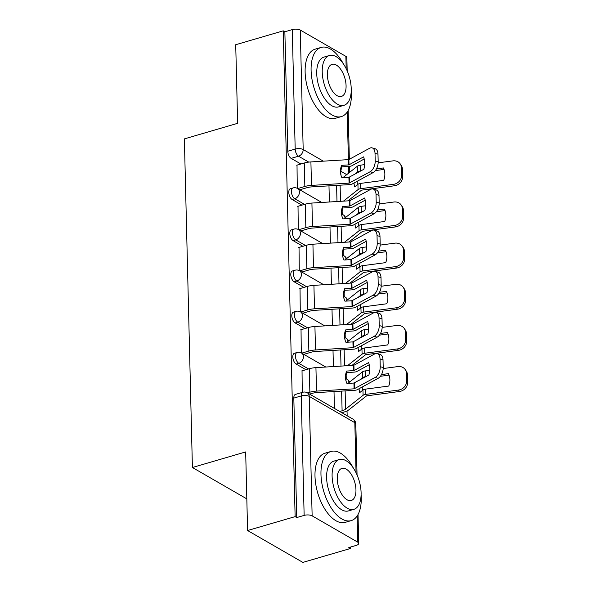 <?xml version="1.0" encoding="UTF-8"?>
<svg xmlns="http://www.w3.org/2000/svg" width="592" height="592" viewBox="0 0 592 592"><rect width="100%" height="100%" fill="white"/><g stroke="black" fill="none" stroke-linecap="round" stroke-linejoin="round"><path stroke-width="0.89" d="M294.416 353.269A5.765 2.908 73.7 0 0 292.811 356.946A5.765 2.908 73.7 0 0 296.163 364.08L298.79 363.31A5.765 2.908 -106.3 0 1 295.438 356.177A5.765 2.908 -106.3 0 1 297.043 352.506L294.416 353.269M293.41 312.132A5.765 2.908 73.7 0 0 291.804 315.802A5.765 2.908 73.7 0 0 295.156 322.936L297.783 322.166A5.765 2.908 -106.3 0 1 294.431 315.033A5.765 2.908 -106.3 0 1 296.037 311.362L293.41 312.132M292.404 270.988A5.765 2.908 73.7 0 0 290.798 274.658A5.765 2.908 73.7 0 0 294.15 281.792L296.777 281.03A5.765 2.908 -106.3 0 1 293.425 273.896A5.765 2.908 -106.3 0 1 295.031 270.218L292.404 270.988M291.397 229.844A5.765 2.908 73.7 0 0 289.791 233.522A5.765 2.908 73.7 0 0 293.144 240.655L295.771 239.886A5.765 2.908 -106.3 0 1 292.418 232.752A5.765 2.908 -106.3 0 1 294.032 229.074L291.397 229.844M290.398 188.7A5.765 2.908 73.7 0 0 288.792 192.378A5.765 2.908 73.7 0 0 292.145 199.511L294.772 198.742A5.765 2.908 -106.3 0 1 291.419 191.608A5.765 2.908 -106.3 0 1 293.025 187.938L290.398 188.7M247.589 530.521L245.673 451.933L192.407 467.502L184.371 138.891L237.636 123.321L235.72 44.726L283.25 30.836L295.127 516.631L247.589 530.521L302.867 562.4L350.397 548.51L350.368 547.119M347.156 415.762L347.038 410.922M346.253 378.828L346.165 375.313M345.247 337.684L345.158 334.169M344.241 296.548L344.159 293.025M343.234 255.404L343.153 251.889M342.228 214.26L342.146 210.745M350.397 548.51L348.792 547.578L356.192 545.41A5.765 2.324 178.6 0 0 358.73 543.412A5.765 2.324 178.6 0 0 357.746 542.161L312.139 515.854A5.765 2.324 178.6 0 0 304.14 515.395L301.224 395.922A5.765 2.908 -106.3 0 1 302.83 392.252L295.423 394.413A5.765 2.908 -106.3 0 0 293.817 398.09L301.224 395.922A5.765 2.324 178.6 0 1 309.224 396.388L312.139 515.854M295.127 516.631L296.74 517.556L304.14 515.395M300.899 163.999L291.138 158.367L298.538 156.207A5.765 2.908 -106.3 0 1 295.186 149.073L292.27 29.6A5.765 2.324 -1.4 0 1 300.27 30.059L345.876 56.366A5.765 2.324 -1.4 0 1 346.86 57.616L347.186 70.87M292.27 29.6L284.863 31.761L283.25 30.836M298.02 206.282L298.272 229.481M299.027 247.419L299.278 270.625M300.026 288.563L300.285 311.762M301.032 329.707L301.291 352.906M302.038 370.851L302.26 392.415M305.931 369.711L296.163 364.08M304.924 328.567L295.156 322.936M303.918 287.431L294.15 281.792M302.912 246.287L293.144 240.655M301.905 205.143L292.145 199.511M246.82 498.878L192.407 467.502M297.014 165.138L297.273 188.337M328.982 185.851L329.381 202.005M296.74 517.556L293.817 398.09M284.863 31.761L287.786 151.234A5.765 2.908 73.7 0 0 291.138 158.367M329.988 226.995L330.388 243.149M330.995 268.132L331.394 284.293M332.001 309.276L332.393 325.43M333.007 350.42L333.4 366.574M334.014 391.564L334.421 408.421M297.695 188.574L304.843 186.487A14.408 5.802 -1.4 0 1 311.481 185.392L349.058 183.128L348.91 177.326L341.924 177.741A17.871 16.295 -13.8 0 1 340.874 174.825A17.871 16.295 -13.8 0 1 340.444 171.628A17.871 16.295 -13.8 0 1 341.621 165.346L341.991 166.84A17.871 16.295 -13.8 0 0 340.814 173.123A17.871 16.295 -13.8 0 0 341.073 175.572M296.703 165.227L304.266 163.015A14.408 5.802 -1.4 0 1 310.911 161.919L348.747 159.611L369.563 148.274A8.643 4.877 -73.9 0 1 372.153 147.882A8.643 4.877 -73.9 0 1 375.017 153.321L375.202 160.965L378.177 161.823L377.985 154.179L375.017 153.321M341.621 165.346L348.873 164.887L363.614 156.865A17.871 10.086 106.1 0 1 363.917 169.26L348.91 177.326M364.198 159.026L351.981 165.686A4.322 1.739 -1.4 0 1 350.967 166.093A4.322 1.739 -1.4 0 1 348.977 166.419L341.991 166.84M349.058 183.128L370.133 171.747A8.643 4.877 -73.9 0 0 375.202 160.965M299.789 189.788L306.937 187.701A10.663 4.292 -1.4 0 1 311.851 186.88L349.421 184.623A4.322 1.739 178.6 0 0 351.419 184.29A4.322 1.739 178.6 0 0 352.425 183.883L373.108 172.605L370.133 171.747M378.177 161.823A8.643 4.877 106.1 0 1 373.108 172.605M372.153 147.882L375.121 148.74A8.643 4.877 106.1 0 1 377.985 154.179M376.468 168.868L383.416 167.95A17.871 15.799 -35 0 1 383.72 180.345L360.602 183.402A4.322 1.739 178.6 0 0 359.344 183.661A4.322 1.739 178.6 0 0 357.931 184.327L354.675 186.902A17.871 7.726 100.8 0 1 354.009 183.024M357.442 184.719A17.871 7.726 100.8 0 1 357.228 181.825A17.871 7.726 100.8 0 1 357.213 181.27M347.896 200.888L361.571 190.143L394.464 185.777L393.458 184.349A8.643 7.644 -35 0 0 401.598 175.328L402.597 176.764A8.643 7.644 145 0 1 394.464 185.777M343.434 201.162L358.064 189.603A4.322 1.739 -1.4 0 1 359.47 188.937A4.322 1.739 -1.4 0 1 360.735 188.678L393.458 184.349M342.864 177.689L357.487 166.13A4.322 1.739 -1.4 0 1 358.9 165.464A4.322 1.739 -1.4 0 1 360.158 165.205L364.546 164.62M360.846 170.933L360.306 171.007A4.322 1.739 178.6 0 0 359.041 171.266A4.322 1.739 178.6 0 0 357.627 171.932L354.534 174.381M375.372 170.577L384.03 169.43M401.413 167.684A8.643 7.644 -35 0 0 400.17 163.829L401.169 165.264A8.643 7.644 145 0 1 402.412 169.12L401.413 167.684L401.598 175.328M400.17 163.829A8.643 7.644 -35 0 0 392.888 160.876L378.162 162.822M402.412 169.12L402.597 176.764M298.701 229.718L305.849 227.631A14.408 5.802 -1.4 0 1 312.487 226.529L350.057 224.264L349.916 218.463L342.931 218.885A17.871 16.295 -13.8 0 1 341.88 215.969A17.871 16.295 -13.8 0 1 341.451 212.772A17.871 16.295 -13.8 0 1 342.627 206.49L342.997 207.984A17.871 16.295 -13.8 0 0 341.821 214.26A17.871 16.295 -13.8 0 0 342.08 216.716M297.709 206.371L305.272 204.159A14.408 5.802 -1.4 0 1 311.917 203.056L349.754 200.755L370.562 189.418A8.643 4.877 -73.9 0 1 373.16 189.026A8.643 4.877 -73.9 0 1 376.024 194.457L376.209 202.109L379.183 202.967L378.991 195.316L376.024 194.457M342.627 206.49L349.879 206.023L364.62 198.009A17.871 10.086 106.1 0 1 364.924 210.404L349.916 218.463M365.205 200.17L352.987 206.83A4.322 1.739 -1.4 0 1 351.974 207.237A4.322 1.739 -1.4 0 1 349.983 207.563L342.997 207.984M350.057 224.264L371.14 212.891A8.643 4.877 -73.9 0 0 376.209 202.109M300.795 230.924L307.944 228.838A10.663 4.292 -1.4 0 1 312.857 228.024L350.427 225.759A4.322 1.739 178.6 0 0 352.418 225.434A4.322 1.739 178.6 0 0 353.431 225.027L374.114 213.749L371.14 212.891M379.183 202.967A8.643 4.877 106.1 0 1 374.114 213.749M373.16 189.026L376.127 189.884A8.643 4.877 106.1 0 1 378.991 195.316M299.707 270.862L306.856 268.775A14.408 5.802 -1.4 0 1 313.494 267.673L351.063 265.408L350.923 259.607L343.937 260.029A17.871 16.295 -13.8 0 1 342.886 257.113A17.871 16.295 -13.8 0 1 342.457 253.909A17.871 16.295 -13.8 0 1 343.634 247.634L344.004 249.128A17.871 16.295 -13.8 0 0 342.827 255.404A17.871 16.295 -13.8 0 0 343.086 257.853M298.716 247.515L306.279 245.303A14.408 5.802 -1.4 0 1 312.924 244.2L350.76 241.891L371.569 230.562A8.643 4.877 -73.9 0 1 374.166 230.162A8.643 4.877 -73.9 0 1 377.03 235.601L377.215 243.253L380.182 244.111L379.997 236.46L377.03 235.601M343.634 247.634L350.886 247.167L365.627 239.146A17.871 10.086 106.1 0 1 365.93 251.541L350.923 259.607M366.204 241.307L353.994 247.974A4.322 1.739 -1.4 0 1 352.98 248.374A4.322 1.739 -1.4 0 1 350.989 248.707L344.004 249.128M351.063 265.408L372.146 254.035A8.643 4.877 -73.9 0 0 377.215 243.253M301.802 272.068L308.95 269.982A10.663 4.292 -1.4 0 1 313.864 269.168L351.433 266.903A4.322 1.739 178.6 0 0 353.424 266.57A4.322 1.739 178.6 0 0 354.438 266.171L375.113 254.893L372.146 254.035M380.182 244.111A8.643 4.877 106.1 0 1 375.113 254.893M374.166 230.162L377.134 231.021A8.643 4.877 106.1 0 1 379.997 236.46M377.474 210.012L384.423 209.087A17.871 15.799 -35 0 1 384.726 221.482L361.608 224.546A4.322 1.739 178.6 0 0 360.35 224.805A4.322 1.739 178.6 0 0 358.937 225.471L355.681 228.046A17.871 7.726 100.8 0 1 355.015 224.168M358.441 225.855A17.871 7.726 100.8 0 1 358.227 222.962A17.871 7.726 100.8 0 1 358.219 222.414M348.895 242.032L362.57 231.287L395.471 226.921L394.464 225.485A8.643 7.644 -35 0 0 402.604 216.472L403.603 217.908A8.643 7.644 145 0 1 395.471 226.921M344.44 242.306L359.07 230.747A4.322 1.739 -1.4 0 1 360.476 230.081A4.322 1.739 -1.4 0 1 361.742 229.814L394.464 225.485M343.863 218.833L358.493 207.274A4.322 1.739 -1.4 0 1 359.906 206.608A4.322 1.739 -1.4 0 1 361.164 206.349L365.553 205.764M361.853 212.077L361.305 212.151A4.322 1.739 178.6 0 0 360.047 212.41A4.322 1.739 178.6 0 0 358.634 213.076L355.54 215.525M376.371 211.721L385.037 210.574M402.412 208.828A8.643 7.644 -35 0 0 401.176 204.973L402.175 206.408A8.643 7.644 145 0 1 403.418 210.256L402.412 208.828L402.604 216.472M401.176 204.973A8.643 7.644 -35 0 0 393.895 202.013L379.161 203.966M403.418 210.256L403.603 217.908M378.48 251.149L385.429 250.231A17.871 15.799 -35 0 1 385.732 262.626L362.615 265.682A4.322 1.739 178.6 0 0 361.357 265.949A4.322 1.739 178.6 0 0 359.943 266.607L356.687 269.182A17.871 7.726 100.8 0 1 356.014 265.305M359.448 266.999A17.871 7.726 100.8 0 1 359.233 264.106A17.871 7.726 100.8 0 1 359.226 263.558M349.902 283.176L363.577 272.431L396.477 268.065L395.471 266.629A8.643 7.644 -35 0 0 403.611 257.616L404.61 259.052A8.643 7.644 145 0 1 396.477 268.065M345.447 283.442L360.069 271.883A4.322 1.739 -1.4 0 1 361.483 271.217A4.322 1.739 -1.4 0 1 362.748 270.958L395.471 266.629M344.87 259.969L359.499 248.411A4.322 1.739 -1.4 0 1 360.913 247.745A4.322 1.739 -1.4 0 1 362.171 247.486L366.559 246.908M362.859 253.221L362.311 253.287A4.322 1.739 178.6 0 0 361.053 253.554A4.322 1.739 178.6 0 0 359.64 254.212L356.539 256.662M377.378 252.865L386.043 251.718M403.418 249.965A8.643 7.644 -35 0 0 402.175 246.117L403.182 247.552A8.643 7.644 145 0 1 404.425 251.4L403.418 249.965L403.611 257.616M402.175 246.117A8.643 7.644 -35 0 0 394.901 243.157L380.168 245.103M404.425 251.4L404.61 259.052M343.404 63.906A36.023 18.174 73.7 0 0 321.13 47.419A36.023 18.174 73.7 0 0 311.096 70.381A36.023 18.174 73.7 0 0 341.347 116.58A36.023 18.174 73.7 0 0 351.382 93.61A36.023 18.174 73.7 0 0 351.234 90.68M321.13 47.419L315.159 49.166A36.023 18.174 73.7 0 0 305.124 72.128A36.023 18.174 73.7 0 0 335.375 118.319L341.347 116.58M344.011 105.287L338.513 106.893A25.937 13.083 -106.3 0 1 316.735 73.63A25.937 13.083 -106.3 0 1 323.957 57.098L329.455 55.493A25.937 13.083 73.7 0 0 322.226 72.024A25.937 13.083 73.7 0 0 344.011 105.287A25.937 13.083 73.7 0 0 351.234 88.756A25.937 13.083 73.7 0 0 329.455 55.493M346.076 85.781A16.717 8.436 73.7 0 0 332.038 64.343A16.717 8.436 73.7 0 0 327.383 74.999A16.717 8.436 73.7 0 0 341.421 96.437A16.717 8.436 73.7 0 0 346.076 85.781M353.283 467.946A36.023 18.174 73.7 0 0 331.002 451.452A36.023 18.174 73.7 0 0 320.968 474.414A36.023 18.174 73.7 0 0 351.219 520.612A36.023 18.174 73.7 0 0 361.253 497.65A36.023 18.174 73.7 0 0 361.105 494.72M331.002 451.452L325.03 453.198A36.023 18.174 73.7 0 0 314.996 476.16A36.023 18.174 73.7 0 0 345.247 522.359L351.219 520.612M353.883 509.327L348.385 510.933A25.937 13.083 -106.3 0 1 326.606 477.67A25.937 13.083 -106.3 0 1 333.836 461.138L339.327 459.533A25.937 13.083 73.7 0 0 332.105 476.064A25.937 13.083 73.7 0 0 353.883 509.327A25.937 13.083 73.7 0 0 361.105 492.796A25.937 13.083 73.7 0 0 339.327 459.533M355.955 489.821A16.717 8.436 73.7 0 0 341.917 468.383A16.717 8.436 73.7 0 0 337.255 479.039A16.717 8.436 73.7 0 0 351.293 500.477A16.717 8.436 73.7 0 0 355.955 489.821M300.714 312.006L307.855 309.919A14.408 5.802 -1.4 0 1 314.5 308.817L352.07 306.552L351.929 300.751L344.944 301.173A17.871 16.295 -13.8 0 1 343.893 298.257A17.871 16.295 -13.8 0 1 343.464 295.053A17.871 16.295 -13.8 0 1 344.64 288.778L345.003 290.272A17.871 16.295 -13.8 0 0 343.834 296.548A17.871 16.295 -13.8 0 0 344.093 298.997M299.722 288.652L307.285 286.447A14.408 5.802 -1.4 0 1 313.923 285.344L351.766 283.035L372.575 271.706A8.643 4.877 -73.9 0 1 375.165 271.306A8.643 4.877 -73.9 0 1 378.036 276.745L378.221 284.389L381.189 285.248L381.004 277.604L378.036 276.745M344.64 288.778L351.892 288.311L366.633 280.29A17.871 10.086 106.1 0 1 366.936 292.685L351.929 300.751M367.21 282.451L355 289.118A4.322 1.739 -1.4 0 1 353.986 289.518A4.322 1.739 -1.4 0 1 351.996 289.851L345.003 290.272M352.07 306.552L373.152 295.171A8.643 4.877 -73.9 0 0 378.221 284.389M302.808 313.212L309.949 311.126A10.663 4.292 -1.4 0 1 314.87 310.312L352.44 308.047A4.322 1.739 178.6 0 0 354.43 307.714A4.322 1.739 178.6 0 0 355.444 307.315L376.12 296.03L373.152 295.171M381.189 285.248A8.643 4.877 106.1 0 1 376.12 296.03M375.165 271.306L378.14 272.165A8.643 4.877 106.1 0 1 381.004 277.604M301.72 353.143L308.861 351.056A14.408 5.802 -1.4 0 1 315.506 349.961L353.076 347.696L352.936 341.895L345.943 342.317A17.871 16.295 -13.8 0 1 344.899 339.394A17.871 16.295 -13.8 0 1 344.47 336.197A17.871 16.295 -13.8 0 1 345.647 329.914L346.009 331.409A17.871 16.295 -13.8 0 0 344.833 337.692A17.871 16.295 -13.8 0 0 345.099 340.141M300.729 329.796L308.291 327.583A14.408 5.802 -1.4 0 1 314.929 326.488L352.765 324.179L373.582 312.842A8.643 4.877 -73.9 0 1 376.172 312.45A8.643 4.877 -73.9 0 1 379.035 317.889L379.228 325.533L382.195 326.392L382.01 318.748L379.035 317.889M345.647 329.914L352.899 329.455L367.639 321.434A17.871 10.086 106.1 0 1 367.943 333.829L352.936 341.895M368.217 323.595L356.007 330.255A4.322 1.739 -1.4 0 1 354.993 330.662A4.322 1.739 -1.4 0 1 353.002 330.987L346.009 331.409M353.076 347.696L374.159 336.315A8.643 4.877 -73.9 0 0 379.228 325.533M303.814 354.356L310.955 352.27A10.663 4.292 -1.4 0 1 315.876 351.456L353.446 349.191A4.322 1.739 178.6 0 0 355.437 348.858A4.322 1.739 178.6 0 0 356.451 348.451L377.126 337.174L374.159 336.315M382.195 326.392A8.643 4.877 106.1 0 1 377.126 337.174M376.172 312.45L379.146 313.309A8.643 4.877 106.1 0 1 382.01 318.748M307.5 392.896L309.868 392.2A14.408 5.802 -1.4 0 1 316.513 391.097L354.083 388.833L353.942 383.031L346.949 383.453A17.871 16.295 -13.8 0 1 345.898 380.538A17.871 16.295 -13.8 0 1 345.476 377.341A17.871 16.295 -13.8 0 1 346.646 371.058L347.016 372.553A17.871 16.295 -13.8 0 0 345.839 378.828A17.871 16.295 -13.8 0 0 346.105 381.285M301.735 370.94L309.298 368.727A14.408 5.802 -1.4 0 1 315.936 367.625L353.772 365.323L374.588 353.986A8.643 4.877 -73.9 0 1 377.178 353.594A8.643 4.877 -73.9 0 1 380.042 359.026L380.234 366.677L383.202 367.536L383.017 359.884L380.042 359.026M346.646 371.058L353.905 370.592L368.646 362.578A17.871 10.086 106.1 0 1 368.942 374.973L353.942 383.031M369.223 364.739L357.013 371.399A4.322 1.739 -1.4 0 1 355.999 371.806A4.322 1.739 -1.4 0 1 354.009 372.131L347.016 372.553M354.083 388.833L375.158 377.459A8.643 4.877 -73.9 0 0 380.234 366.677M309.594 394.102L311.962 393.406A10.663 4.292 -1.4 0 1 316.875 392.592L354.453 390.328A4.322 1.739 178.6 0 0 356.443 390.002A4.322 1.739 178.6 0 0 357.457 389.595L378.133 378.318L375.158 377.459M383.202 367.536A8.643 4.877 106.1 0 1 378.133 378.318M377.178 353.594L380.153 354.453A8.643 4.877 106.1 0 1 383.017 359.884M379.479 292.293L386.435 291.375A17.871 15.799 -35 0 1 386.739 303.77L363.621 306.826A4.322 1.739 178.6 0 0 362.363 307.085A4.322 1.739 178.6 0 0 360.95 307.751L357.694 310.326A17.871 7.726 100.8 0 1 357.02 306.449M360.454 308.143A17.871 7.726 100.8 0 1 360.239 305.25A17.871 7.726 100.8 0 1 360.232 304.702M350.908 324.32L364.583 313.568L397.476 309.209L396.477 307.773A8.643 7.644 -35 0 0 404.61 298.76L405.616 300.188A8.643 7.644 145 0 1 397.476 309.209M346.453 324.586L361.076 313.027A4.322 1.739 -1.4 0 1 362.489 312.361A4.322 1.739 -1.4 0 1 363.754 312.102L396.477 307.773M345.876 301.113L360.506 289.555A4.322 1.739 -1.4 0 1 361.919 288.889A4.322 1.739 -1.4 0 1 363.177 288.63L367.565 288.052M363.865 294.357L363.318 294.431A4.322 1.739 178.6 0 0 362.06 294.69A4.322 1.739 178.6 0 0 360.646 295.356L357.546 297.806M378.384 294.002L387.05 292.855M404.425 291.109A8.643 7.644 -35 0 0 403.182 287.261L404.188 288.689A8.643 7.644 145 0 1 405.431 292.544L404.425 291.109L404.61 298.76M403.182 287.261A8.643 7.644 -35 0 0 395.907 284.301L381.174 286.247M405.431 292.544L405.616 300.188M380.486 333.437L387.434 332.519A17.871 15.799 -35 0 1 387.738 344.914L364.628 347.97A4.322 1.739 178.6 0 0 363.37 348.229A4.322 1.739 178.6 0 0 361.956 348.895L358.7 351.47A17.871 7.726 100.8 0 1 358.027 347.593M361.46 349.287A17.871 7.726 100.8 0 1 361.246 346.394A17.871 7.726 100.8 0 1 361.238 345.839M351.914 365.456L365.59 354.712L398.483 350.346L397.484 348.917A8.643 7.644 -35 0 0 405.616 339.897L406.623 341.332A8.643 7.644 145 0 1 398.483 350.346M347.46 365.73L362.082 354.171A4.322 1.739 -1.4 0 1 363.495 353.505A4.322 1.739 -1.4 0 1 364.753 353.246L397.484 348.917M346.882 342.257L361.512 330.699A4.322 1.739 -1.4 0 1 362.918 330.033A4.322 1.739 -1.4 0 1 364.184 329.774L368.572 329.189M364.872 335.501L364.324 335.575A4.322 1.739 178.6 0 0 363.066 335.834A4.322 1.739 178.6 0 0 361.653 336.5L358.552 338.95M379.391 335.146L388.056 333.999M405.431 332.253A8.643 7.644 -35 0 0 404.188 328.397L405.194 329.833A8.643 7.644 145 0 1 406.438 333.688L405.431 332.253L405.616 339.897M404.188 328.397A8.643 7.644 -35 0 0 396.906 325.445L382.18 327.391M406.438 333.688L406.623 341.332M381.492 374.581L388.441 373.656A17.871 15.799 -35 0 1 388.744 386.051L365.634 389.114A4.322 1.739 178.6 0 0 364.369 389.373A4.322 1.739 178.6 0 0 362.963 390.039L359.707 392.614A17.871 7.726 100.8 0 1 359.033 388.737M362.467 390.424A17.871 7.726 100.8 0 1 362.252 387.531A17.871 7.726 100.8 0 1 362.245 386.983M341.828 412.691L344.196 411.995A14.408 5.802 178.6 0 0 348.903 409.782L366.596 395.856L399.489 391.49L398.49 390.054A8.643 7.644 -35 0 0 406.623 381.041L407.629 382.476A8.643 7.644 145 0 1 399.489 391.49M339.734 411.477L342.102 410.789A10.663 4.292 178.6 0 0 345.58 409.146L363.088 395.315A4.322 1.739 -1.4 0 1 364.502 394.649A4.322 1.739 -1.4 0 1 365.76 394.39L398.49 390.054M347.889 383.401L362.519 371.843A4.322 1.739 -1.4 0 1 363.925 371.177A4.322 1.739 -1.4 0 1 365.19 370.918L369.578 370.333M365.878 376.645L365.331 376.719A4.322 1.739 178.6 0 0 364.065 376.978A4.322 1.739 178.6 0 0 362.659 377.644L359.559 380.094M380.397 376.29L389.062 375.143M406.438 373.397A8.643 7.644 -35 0 0 405.194 369.541L406.201 370.977A8.643 7.644 145 0 1 407.437 374.825L406.438 373.397L406.623 381.041M405.194 369.541A8.643 7.644 -35 0 0 397.913 366.581L383.187 368.535M407.437 374.825L407.629 382.476M356.051 472.727L354.83 422.688L309.224 396.388A5.765 4.403 -60 0 0 307.322 392.792A5.765 5.765 0 0 0 302.83 392.252M357.746 542.161L357.109 516.054M308.78 162.112L298.538 156.207A5.765 4.403 120 0 0 303.185 149.532L323.358 161.165M340.881 171.273L346.72 174.64M348.725 173.049L348.562 166.448M348.399 159.655L347.238 112.014M346.179 68.694L345.876 56.366M300.27 30.059L303.185 149.532A5.765 2.324 178.6 0 0 295.186 149.073L287.786 151.234M308.558 368.942L298.79 363.31A5.765 4.403 -60 0 0 303.437 356.643A5.765 4.403 120 0 0 301.543 353.047A5.765 5.765 0 0 0 297.043 352.506M307.551 327.805L297.783 322.166A5.765 4.403 -60 0 0 302.431 315.499A5.765 4.403 120 0 0 300.536 311.903A5.765 5.765 0 0 0 296.037 311.362M306.545 286.661L296.777 281.03A5.765 4.403 -60 0 0 301.424 274.355A5.765 4.403 120 0 0 299.53 270.759A5.765 5.765 0 0 0 295.031 270.218M305.539 245.517L295.771 239.886A5.765 4.403 -60 0 0 300.425 233.211A5.765 4.403 120 0 0 298.523 229.615A5.765 5.765 0 0 0 294.032 229.074M304.532 204.373L294.772 198.742A5.765 4.403 -60 0 0 299.419 192.074A5.765 4.403 120 0 0 297.517 188.478A5.765 5.765 0 0 0 293.025 187.938M344.995 217.937A5.765 4.403 -60 0 0 343.123 214.778A5.765 5.765 0 0 1 345.543 217.501M346.002 259.081A5.765 4.403 -60 0 0 344.13 255.914A5.765 5.765 0 0 1 346.549 258.645M347.008 300.225A5.765 4.403 -60 0 0 345.136 297.058A5.765 5.765 0 0 1 347.556 299.789M348.015 341.362A5.765 4.403 -60 0 0 346.142 338.202A5.765 5.765 0 0 1 348.562 340.933M349.014 382.506A5.765 4.403 -60 0 0 347.149 379.346A5.765 5.765 0 0 1 349.569 382.069M352.928 419.092A5.765 4.403 -60 0 1 354.83 422.688A5.765 2.324 -1.4 0 1 355.814 423.946A5.765 5.765 0 0 0 352.928 419.092L307.322 392.792M348.607 164.931L348.481 159.655M311.481 185.392L310.911 161.919M349.014 164.828L348.88 159.551M349.458 183.024L349.317 177.223M304.843 186.487L304.266 163.015M360.602 183.402L360.735 188.678M360.158 165.205L360.306 171.007M357.487 166.13L357.627 171.932M340.111 185.178L340.504 201.339M357.931 184.327L358.064 189.603M336.589 185.392L336.989 201.546M349.613 206.068L349.487 200.792M312.487 226.529L311.917 203.056M350.013 205.972L349.887 200.695M350.464 224.168L350.316 218.367M305.849 227.631L305.272 204.159M350.619 247.212L350.494 241.936M313.494 267.673L312.924 244.2M351.019 247.116L350.893 241.839M351.463 265.312L351.322 259.511M306.856 268.775L306.279 245.303M361.608 224.546L361.742 229.814M361.164 206.349L361.305 212.151M358.493 207.274L358.634 213.076M341.11 226.322L341.51 242.476M358.937 225.471L359.07 230.747M337.595 226.536L337.988 242.69M362.615 265.682L362.748 270.958M362.171 247.486L362.311 253.287M359.499 248.411L359.64 254.212M342.117 267.466L342.516 283.62M359.943 266.607L360.069 271.883M338.602 267.68L338.994 283.834M351.626 288.356L351.5 283.08M314.5 308.817L313.923 285.344M352.025 288.26L351.9 282.983M352.469 306.456L352.329 300.655M307.855 309.919L307.285 286.447M352.632 329.5L352.506 324.224M315.506 349.961L314.929 326.488M353.032 329.396L352.906 324.127M353.476 347.593L353.335 341.791M308.861 351.056L308.291 327.583M353.639 370.636L353.505 365.368M316.513 391.097L315.936 367.625M354.038 370.54L353.912 365.264M354.482 388.737L354.342 382.935M309.868 392.2L309.298 368.727M363.621 306.826L363.754 312.102M363.177 288.63L363.318 294.431M360.506 289.555L360.646 295.356M343.123 308.61L343.523 324.764M360.95 307.751L361.076 313.027M339.608 308.817L340 324.978M364.628 347.97L364.753 353.246M364.184 329.774L364.324 335.575M361.512 330.699L361.653 336.5M344.13 349.746L344.522 365.908M361.956 348.895L362.082 354.171M340.615 349.961L341.007 366.115M365.634 389.114L365.76 394.39M365.19 370.918L365.331 376.719M362.519 371.843L362.659 377.644M345.136 390.89L345.58 409.146M362.963 390.039L363.088 395.315M341.621 391.105L342.102 410.789M297.517 188.478L321.782 202.464M341.813 214.023L343.123 214.778M298.523 229.615L322.781 243.608M342.82 255.159L344.13 255.914M299.53 270.759L323.787 284.752M343.826 296.303L345.136 297.058M300.536 311.903L324.793 325.889M344.833 337.447L346.142 338.202M301.543 353.047L325.8 367.033M345.839 378.591L347.149 379.346M358.73 543.412L358.027 514.544M357.057 474.91L355.814 423.946M349.665 172.309L349.517 166.374M349.347 159.3L348.155 110.512"/></g></svg>
